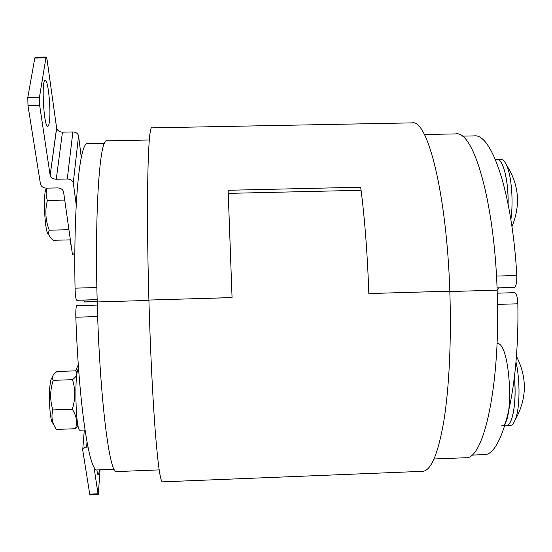 <?xml version="1.0" encoding="UTF-8"?>
<svg xmlns="http://www.w3.org/2000/svg" width="552" height="552" viewBox="0 0 552 552"><rect width="100%" height="100%" fill="white"/><g stroke="black" fill="none" stroke-linecap="round" stroke-linejoin="round"><path stroke-width="0.83" d="M159.162 469.897L116.679 471.587C109.717 475.651 99.705 398.606 97.214 301.951L148.916 300.426L97.214 301.951C94.544 208.884 99.898 137.69 106.826 140.843L149.33 140.001M424.391 134.529L455.848 133.901C473.174 130.382 494.199 199.369 497.145 290.145L449.832 291.539L497.145 290.145C500.954 384.385 483.669 460.665 465.502 457.732L434.065 458.981M513.705 287.454L497.062 287.944L513.767 287.454M497.131 289.738L497.649 289.724L498.822 287.896M497.649 289.724L497.138 289.793M462.169 136.137L474.202 135.895C491.48 133.101 512.215 192.234 516.803 275.496L496.496 276.076M497.062 287.896L514.271 287.392C516.134 286.364 516.982 282.396 516.803 275.496M514.271 287.392L513.836 287.447M104.445 143.306L87.678 143.644C79.992 141.25 73.43 202.501 75.051 288.158C75.279 295.244 75.817 299.274 76.687 300.247L76.942 300.288M83.504 300.102L84.49 301.992M497.524 304.407L517.838 303.793C517.528 297.031 516.43 293.326 514.54 292.663L497.248 293.181L514.54 292.663M517.838 303.793C519.473 390.988 501.802 456.78 483.704 454.641L471.677 455.117M76.797 305.67L97.304 305.056L76.797 305.67C75.997 306.429 75.672 310.286 75.831 317.227C78.929 406.803 89.583 473.216 97.407 469.931L114.16 469.269M508.061 203.792C508.571 180.345 502.969 158.755 497.028 159.583L495.42 159.618M48.748 234.138C44.622 235.973 42.559 187.059 46.851 188.784M69 230.156L68.476 229.722L68.758 228.459M47.044 188.149C45.747 191.848 45.85 195.967 47.368 200.5C44.857 210.54 45.492 220.448 49.266 230.205C47.907 233.379 48.776 236.284 51.881 238.912L53.558 240.292L70.373 239.858M64.743 200.093L47.368 200.5M68.476 229.722L49.266 230.205M510.89 219.655C513.56 201.031 511.442 175.274 506.488 165.034C504.714 161.246 502.837 159.362 500.857 159.376L496.193 159.604M508.095 203.95C508.633 180.394 503.003 158.624 497.035 159.459M504.818 425.689L506.122 425.64C512.449 426.22 516.838 402.008 514.374 377.699M501.216 425.827C515.05 427.834 510.448 340.398 496.986 343.641M78.605 368.902C74.106 369.688 75.583 432.209 80.074 430.18L84.987 429.994M53.227 423.184C50.522 424.936 48.3 398.91 50.032 385.103C50.639 380.017 51.439 377.527 52.433 377.637M76.128 371.427L77.073 373.186M72.484 379.679C75.541 377.32 76.956 375.243 76.728 373.442L75.79 370.847L57.022 371.482L54.896 373.214C52.35 375.45 51.791 377.823 53.22 380.335C49.942 390.236 49.832 400.096 52.875 409.929C50.936 416.663 52.116 423.163 56.407 429.421L75.465 428.718C77.563 422.232 76.507 415.739 72.298 409.232C75.514 399.193 75.576 389.339 72.484 379.679L53.22 380.335M78.115 425.916L75.465 428.718M72.298 409.232L52.875 409.929M505.28 425.675L509.972 425.62C511.98 425.516 513.767 423.494 515.327 419.554C519.943 408.459 520.288 380.459 515.968 361.967M506.136 425.764C512.491 426.351 516.9 401.953 514.395 377.533M74.989 370.875L75.396 370.682M78.384 365.859L77.687 365.879L75.727 370.854M71.449 247.413L69.876 239.872M449.818 291.173C446.665 193.034 427.476 119.073 412.185 122.875L151.931 127.864C147.984 124.331 145.983 200.052 148.902 300.053L232.061 297.618L228.259 193.372L361.077 190.288C364.879 220.144 367.466 254.569 368.833 293.56L449.818 291.194L368.833 293.54C367.404 253.057 364.686 217.619 360.677 187.225L228.121 190.274L232.061 297.576L148.902 300.053C150.33 350.009 152.759 399.165 155.333 432.306C158.017 465.364 160.404 481.875 162.481 481.855L422.577 471.332C430.905 470.925 437.977 454.317 443.78 421.5C449.121 388.636 451.522 340.211 449.818 291.173L368.833 293.56M99.319 469.856C99.029 473.002 98.649 474.623 98.18 474.72C97.711 474.679 97.276 473.064 96.883 469.876M87.954 447.037L86.623 447.092L87.002 442.117M100.064 469.828L98.277 494.613L98.008 493.792L89.721 494.13L82.703 449.977C82.703 448.321 84.014 447.355 86.623 447.092M98.008 493.792L93.971 466.888M89.721 494.13L90.004 494.951L98.277 494.613M49.314 122.323C48.928 124.911 48.41 126.229 47.769 126.284C43.829 127.767 41.11 79.171 45.236 80.33C48.224 79.453 51.232 111.076 49.314 122.323M67.275 179C70.401 179.138 72.395 180.414 73.271 182.815L78.556 135.716C77.735 133.349 75.845 132.094 72.878 131.942L67.275 179L56.269 179.241L62.445 132.142L72.878 131.942M78.626 136.116L81.275 157.41M45.926 57.85L39.447 97.373L27.786 97.573L34.81 58.015L45.926 57.85L46.264 57.049L47.072 59.761L56.614 127.933L50.156 175.26C51.026 177.758 53.061 179.089 56.269 179.241M62.445 132.142C59.402 131.983 57.477 130.665 56.663 128.209L56.614 127.933M74.858 253.051L72.257 253.12L63.549 191.751C62.693 189.336 60.692 188.059 57.539 187.908L46.596 188.156C43.36 187.997 41.317 186.666 40.468 184.161L27.993 105.687L39.661 105.48L39.447 97.373M27.786 97.573L27.993 105.687M46.264 57.049L35.176 57.215L34.81 58.015M50.108 174.984L39.661 105.48M76.217 204.833L73.347 183.223M72.257 253.12L72.788 254.879L74.844 254.824M76.907 300.295L97.159 299.702L76.88 300.295M84.097 301.923L97.207 301.537M84.456 301.999L97.207 301.62L84.421 301.992M96.876 287.53L75.051 288.158M76.687 300.247L97.159 299.646M75.831 317.227L97.669 316.565M232.061 297.597L148.902 300.053M84.29 430.022L82.772 449.176M511.945 226.61C520.84 205.02 519.018 184.492 506.488 165.034M76.963 373.821L76.728 373.442M77.984 425.281L76.714 427.538M515.327 419.554C526.974 398.758 527.332 377.651 516.417 356.24M78.556 135.716L73.271 182.815M56.663 128.209L50.156 175.26"/></g></svg>

